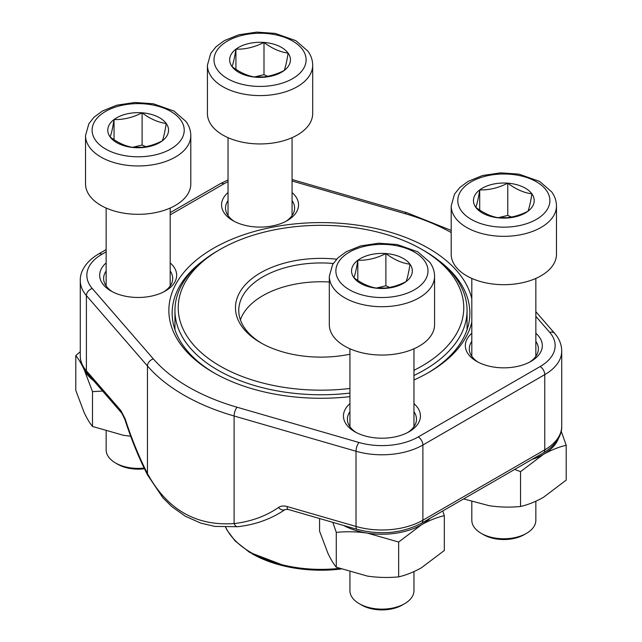 <?xml version="1.0" encoding="UTF-8"?>
<svg xmlns="http://www.w3.org/2000/svg" width="642" height="642" viewBox="0 0 642 642"><rect width="100%" height="100%" fill="white"/><g stroke="black" fill="none" stroke-linecap="round" stroke-linejoin="round"><path stroke-width="0.96" d="M404.58 603.721L402.317 605.029A28.81 16.636 180 0 1 361.566 605.029L359.303 603.721A32.012 18.482 0 0 0 404.58 603.721A32.012 18.482 0 0 0 413.962 590.648L413.962 571.613M385.882 253.55A30.391 17.543 180 0 1 410.005 264.223A30.391 17.543 180 0 1 406.073 281.613A30.391 17.543 180 0 1 378.002 288.346A30.391 17.543 180 0 1 353.878 277.681A30.391 17.543 180 0 1 357.819 260.283A30.391 17.543 180 0 1 385.882 253.55C393.899 259.617 401.94 263.172 410.005 264.223C408.697 272.521 407.389 278.315 406.073 281.613C396.708 286.38 387.351 288.619 378.002 288.346C369.993 287.319 361.944 283.764 353.878 277.681C355.187 274.415 356.503 268.613 357.819 260.283C367.16 260.556 376.517 258.309 385.882 253.55L385.882 285.786L389.59 287.423M434.578 324.667A52.636 30.391 180 0 1 381.942 355.058A52.636 30.391 180 0 1 329.314 324.667L329.314 276.317A52.636 30.391 180 0 0 381.942 306.707A52.636 30.391 180 0 0 434.578 276.317L434.578 324.667M349.93 572.03L349.93 590.648A32.012 18.482 0 0 0 352.378 597.742A32.012 18.482 0 0 0 359.303 603.721M376.332 288.073L385.882 285.786M377.247 288.234A26.314 15.191 180 0 1 384.879 288.081M357.819 260.283L357.819 280.434M263.998 42.436A30.391 17.543 180 0 1 288.122 53.109A30.391 17.543 180 0 1 284.181 70.5A30.391 17.543 180 0 1 256.118 77.233A30.391 17.543 180 0 1 231.995 66.559A30.391 17.543 180 0 1 235.927 49.169A30.391 17.543 180 0 1 263.998 42.436C272.007 48.503 280.056 52.058 288.122 53.109C286.813 61.407 285.497 67.201 284.181 70.5C274.816 75.258 265.459 77.505 256.118 77.233C248.101 76.205 240.06 72.65 231.995 66.559C233.303 63.301 234.611 57.499 235.927 49.169C245.276 49.442 254.633 47.195 263.998 42.436L263.998 74.673L267.698 76.31M312.686 113.554A52.636 30.391 180 0 1 260.058 143.944A52.636 30.391 180 0 1 207.422 113.554L207.422 65.203A52.636 30.391 180 0 0 260.058 95.594A52.636 30.391 180 0 0 312.686 65.203L312.686 113.554M254.441 76.96L263.998 74.673M255.364 77.112A26.314 15.191 180 0 1 262.995 76.968M235.927 49.169L235.927 69.32M144.458 468.756A28.81 16.636 180 0 1 117.791 464.286L115.528 462.978A32.012 18.482 0 0 0 144.129 468.066M142.107 112.807A30.391 17.543 180 0 1 166.23 123.481A30.391 17.543 180 0 1 162.29 140.871A30.391 17.543 180 0 1 134.226 147.604A30.391 17.543 180 0 1 110.103 136.931A30.391 17.543 180 0 1 114.043 119.54A30.391 17.543 180 0 1 142.107 112.807C150.124 118.874 158.165 122.429 166.23 123.481C164.922 131.779 163.614 137.573 162.29 140.871C152.924 145.638 143.575 147.877 134.226 147.604C126.209 146.577 118.168 143.022 110.103 136.931C111.411 133.672 112.727 127.87 114.043 119.54C123.384 119.813 132.742 117.566 142.107 112.807L142.107 145.044L145.814 146.681M190.802 183.925A52.636 30.391 180 0 1 138.166 214.316A52.636 30.391 180 0 1 85.53 183.925L85.53 135.574A52.636 30.391 180 0 0 138.166 165.965A52.636 30.391 180 0 0 190.802 135.574L190.802 183.925M106.155 431.288L106.155 449.906A32.012 18.482 0 0 0 108.602 457A32.012 18.482 0 0 0 115.528 462.978M132.557 147.331L142.107 145.044M133.472 147.483A26.314 15.191 180 0 1 141.104 147.339M114.043 119.54L114.043 139.691M526.472 533.35L524.209 534.658A28.81 16.636 180 0 1 483.458 534.658L481.195 533.35A32.012 18.482 0 0 0 526.472 533.35A32.012 18.482 0 0 0 535.845 520.277L535.845 501.242M507.774 183.179A30.391 17.543 180 0 1 531.897 193.852A30.391 17.543 180 0 1 527.957 211.242A30.391 17.543 180 0 1 499.893 217.975A30.391 17.543 180 0 1 475.77 207.31A30.391 17.543 180 0 1 479.71 189.912A30.391 17.543 180 0 1 507.774 183.179C515.791 189.246 523.832 192.801 531.897 193.852C530.589 202.15 529.273 207.944 527.957 211.242C518.592 216.009 509.234 218.248 499.893 217.975C491.876 216.948 483.835 213.393 475.77 207.31C477.078 204.044 478.386 198.242 479.71 189.912C489.052 190.184 498.409 187.937 507.774 183.179L507.774 215.415L511.473 217.052M556.47 254.296A52.636 30.391 180 0 1 503.834 284.687A52.636 30.391 180 0 1 451.198 254.296L451.198 205.946A52.636 30.391 180 0 0 503.834 236.336A52.636 30.391 180 0 0 556.47 205.946L556.47 254.296M471.814 501.659L471.814 520.277A32.012 18.482 0 0 0 474.269 527.371A32.012 18.482 0 0 0 481.195 533.35M498.216 217.702L507.774 215.415M499.139 217.855A26.314 15.191 180 0 1 506.771 217.71M479.71 189.912L479.71 210.062M561.204 431.159L566.204 445.299L566.204 480.12L543.373 497.373C535.597 501.747 527.989 504.781 520.542 506.482C510.374 507.509 499.982 507.26 489.356 505.736L463.62 498.914M566.204 445.299C558.765 446.993 551.149 450.026 543.373 454.4L520.542 471.661L520.542 506.482M520.542 471.661L514.683 469.43M558.524 438.301A55.926 32.285 180 0 1 543.373 454.4A55.926 32.285 180 0 1 531.881 459.503M442.747 510.96L444.32 515.67L444.32 550.491L421.489 567.745C413.713 572.118 406.097 575.16 398.658 576.853C388.49 577.88 378.09 577.631 367.473 576.107L336.28 567.199C333.559 563.933 330.774 559.294 327.926 553.276L319.572 531.191L319.572 518.519M444.32 515.67C436.873 517.364 429.265 520.397 421.489 524.771L398.658 542.033L398.658 576.853M398.658 542.033L367.473 533.133C356.848 531.6 346.447 531.351 336.28 532.387L336.28 567.199M336.28 532.387L332.837 522.355M430.325 518.134A55.926 32.285 180 0 1 421.489 524.771A55.926 32.285 180 0 1 367.473 533.133A55.926 32.285 180 0 1 343.695 525.493M75.796 355.628L75.796 390.448L84.15 412.533C86.999 418.552 89.784 423.19 92.504 426.457L92.504 391.636L84.15 369.559C81.301 363.541 78.517 358.894 75.796 355.628L80.274 351.672M130.679 436.215L123.697 435.364L92.504 426.457M102.632 391.066L92.504 391.636M93.724 380.794A55.926 32.285 180 0 1 84.15 369.559A55.926 32.285 180 0 1 83.476 367.93M349.93 354.215A85.53 49.378 180 0 1 260.524 342.668L260.524 342.668A85.53 49.378 180 0 1 245.316 284.751A85.53 49.378 180 0 1 336.609 259.199M413.962 370.306A142.773 82.425 0 0 0 421.954 249.465A142.773 82.425 0 0 0 220.045 249.465A142.773 82.425 0 0 0 220.045 366.036A142.773 82.425 0 0 0 349.93 388.466M349.93 393.089A146.055 84.327 180 0 1 217.718 370.065A146.055 84.327 180 0 1 174.945 310.431A146.055 84.327 180 0 1 217.718 250.805L220.045 249.465M421.954 249.465L424.282 250.805A146.055 84.327 180 0 1 467.055 310.431A146.055 84.327 180 0 1 413.962 375.474M329.314 281.998A82.24 47.484 0 0 0 240.389 319.836M333.254 263.485A82.24 47.484 0 0 0 238.76 310.431A82.24 47.484 0 0 0 261.703 343.334M349.93 396.668A152.146 87.842 180 0 1 213.417 372.545A152.146 87.842 180 0 1 213.417 248.326A152.146 87.842 180 0 1 369.816 227.236A152.146 87.842 180 0 1 471.814 298.859M471.814 322.011A152.146 87.842 180 0 1 428.583 372.545A152.146 87.842 180 0 1 413.962 379.968M292.07 192.544A38.488 22.221 180 0 1 287.271 220.591A38.488 22.221 180 0 1 232.837 220.591A38.488 22.221 180 0 1 228.038 192.544M170.186 262.915A38.488 22.221 180 0 1 165.387 290.962A38.488 22.221 180 0 1 110.954 290.962A38.488 22.221 180 0 1 106.155 262.915M535.845 333.286A38.488 22.221 180 0 1 531.046 361.334A38.488 22.221 180 0 1 476.613 361.334A38.488 22.221 180 0 1 471.814 333.286M413.962 403.657A38.488 22.221 180 0 1 409.163 431.705A38.488 22.221 180 0 1 354.729 431.705A38.488 22.221 180 0 1 349.93 403.657M288.218 509.451A6.58 2.407 -73.9 0 1 287.11 506.538L356.021 526.456A57.9 33.424 0 0 0 422.885 520.205L544.769 449.833A57.9 33.424 0 0 0 561.726 426.2C562.079 433.888 557.368 444.569 543.405 452.843L421.521 523.222C402.085 533.325 380.626 535.38 357.137 529.385L288.226 509.459L285.176 509.483C271.558 518.872 255.765 524.61 237.797 526.713L214.918 526.424L200.601 523.053L185.161 516.144L171.679 506.498L162.907 497.799L147.475 474.839A6.58 2.857 -27 0 1 147.459 473.555C167.113 509.547 195.987 526.223 234.097 523.575L234.097 416A194.085 112.053 180 0 1 147.459 365.98L86.397 295.585A57.9 33.424 180 0 1 80.274 280.618L80.274 355.828A57.9 33.424 0 0 0 86.397 370.795L86.397 295.585A6.58 4.807 -40.9 0 1 92.279 288.515L153.342 358.91A187.504 108.257 0 0 0 237.042 407.229L358.966 442.482A51.32 29.628 0 0 0 418.231 436.945L540.123 366.566A51.32 29.628 0 0 0 549.721 332.355L535.845 316.362M203.161 260.612A148.856 85.94 0 0 0 172.144 313.119A148.856 85.94 0 0 0 214.588 373.219M427.411 373.219A148.856 85.94 0 0 0 469.856 313.119A148.856 85.94 0 0 0 438.839 260.612M349.93 411.731A34.54 19.942 0 0 0 347.402 419.218A34.54 19.942 0 0 0 356.198 432.507M407.686 432.507A34.54 19.942 0 0 0 416.481 419.218A34.54 19.942 0 0 0 413.962 411.731M471.814 341.359A34.54 19.942 0 0 0 469.294 348.847A34.54 19.942 0 0 0 478.089 362.136M529.578 362.136A34.54 19.942 0 0 0 538.373 348.847A34.54 19.942 0 0 0 535.845 341.359M106.155 270.988A34.54 19.942 0 0 0 103.627 278.467A34.54 19.942 0 0 0 112.422 291.765M163.911 291.765A34.54 19.942 0 0 0 172.706 278.467A34.54 19.942 0 0 0 170.186 270.988M228.038 200.617A34.54 19.942 0 0 0 225.519 208.096A34.54 19.942 0 0 0 234.314 221.394M285.802 221.394A34.54 19.942 0 0 0 294.598 208.096A34.54 19.942 0 0 0 292.07 200.617M285.136 509.515A6.58 4.422 -124.8 0 1 278.476 507.477A151.287 110.448 -139.1 0 1 234.097 523.575A6.58 3.74 -96.6 0 0 237.797 526.713M87.312 373.403A6.58 4.807 139.1 0 1 86.397 370.795L120.905 410.583A6.58 4.807 139.1 0 0 121.82 413.191L87.312 373.403C82.722 368.131 80.37 362.273 80.274 355.828M147.475 474.839C138.824 457.834 131.281 439.321 124.845 419.306A6.58 0.481 -17.8 0 1 125.23 419.001L120.905 410.583M424.474 260.748A46.055 26.587 0 0 0 345.38 254.778A46.055 26.587 0 0 0 375.971 297.31A46.055 26.587 0 0 0 424.474 260.748M302.591 49.635A46.055 26.587 0 0 0 223.496 43.664A46.055 26.587 0 0 0 254.088 86.197A46.055 26.587 0 0 0 302.591 49.635M180.699 120.006A46.055 26.587 0 0 0 101.605 114.035A46.055 26.587 0 0 0 132.196 156.568A46.055 26.587 0 0 0 180.699 120.006M546.366 190.377A46.055 26.587 0 0 0 467.272 184.406A46.055 26.587 0 0 0 497.863 226.939A46.055 26.587 0 0 0 546.366 190.377M225.751 527.307A98.691 56.977 0 0 0 251.215 552.682A98.691 56.977 0 0 0 339.305 568.379M225.623 527.299L227.051 530.172L235.06 540.909L249.658 552.417L287.255 566.734L313.85 570.048L340.99 569.013A97.704 56.408 180 0 1 251.913 553.669M543.405 452.843A6.58 3.796 -120 0 0 544.769 449.833L544.769 374.631L422.885 445.002A57.9 33.424 180 0 1 356.021 451.254L234.097 416A6.58 2.407 -73.9 0 1 237.042 407.229M421.521 523.222A6.58 3.796 -120 0 0 422.885 520.205L422.885 445.002A6.58 3.796 60 0 0 418.231 436.945M561.726 426.2L561.726 350.989A57.9 33.424 180 0 1 544.769 374.631A6.58 3.796 60 0 0 540.123 366.566M125.23 419.001A151.287 55.308 -106.1 0 0 147.459 473.555L147.459 365.98A6.58 4.807 -40.9 0 1 153.342 358.91M357.137 529.385A6.58 2.407 -73.9 0 1 356.021 526.456L356.021 451.254A6.58 2.407 -73.9 0 1 358.966 442.482M287.11 506.538C283.7 505.607 280.827 505.92 278.476 507.477M451.198 232.532A187.504 108.257 0 0 0 404.958 213.634L292.07 180.996M228.038 181.718A51.32 29.628 0 0 0 223.769 183.925L170.186 214.861M106.155 251.833L101.877 254.296A51.32 29.628 0 0 0 92.279 288.515M549.721 332.355A6.58 4.807 -40.9 0 1 554.688 333.415L535.845 311.691M404.958 213.634A6.58 2.407 -73.9 0 1 406.787 212.687L292.07 179.519M106.155 249.61L98.595 253.975A6.58 3.796 60 0 1 101.877 254.296M228.038 179.929L220.479 183.604A6.58 3.796 60 0 1 223.769 183.925M349.93 348.791L349.93 426.697M413.962 348.791L413.962 426.697M434.578 276.317C434.522 271.277 432.933 266.599 429.819 262.281L417.773 251.808L397.149 244.522L378.668 243.214L360.603 245.918L346.255 251.728L337.901 257.891L332.62 264.512L329.314 276.317M228.038 137.677L228.038 215.584M292.07 137.677L292.07 215.584M312.686 65.203C312.638 60.163 311.049 55.485 307.927 51.167L295.882 40.695L275.257 33.408L256.784 32.1L238.712 34.804L224.363 40.615L216.009 46.778L210.728 53.398L207.422 65.203M106.155 208.048L106.155 285.955M170.186 208.048L170.186 285.955M190.802 135.574C190.746 130.535 189.157 125.856 186.044 121.539L173.998 111.066L153.374 103.779L134.892 102.471L116.828 105.176L102.479 110.986L94.117 117.149L88.845 123.77L85.53 135.574M471.814 278.419L471.814 356.326M535.845 278.419L535.845 356.326M556.47 205.946C556.413 200.906 554.824 196.227 551.703 191.91L539.657 181.437L519.041 174.151L500.559 172.842L482.487 175.547L468.138 181.357L459.784 187.52L454.512 194.141L451.198 205.946M467.055 329.699L467.055 310.431M174.945 329.699L174.945 310.431M121.82 413.191L124.845 419.306M561.726 350.989C561.63 344.545 559.278 338.687 554.688 333.415M451.198 230.414L406.787 212.687M98.595 253.975C84.824 262.113 79.929 272.73 80.274 280.618M220.479 183.604L170.186 212.638"/></g></svg>
